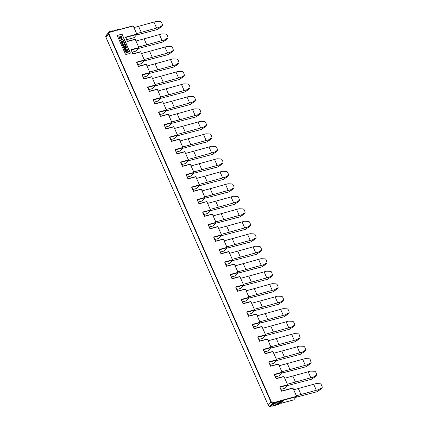 <?xml version="1.0" encoding="UTF-8"?>
<svg xmlns="http://www.w3.org/2000/svg" width="428" height="428" viewBox="0 0 428 428"><rect width="100%" height="100%" fill="white"/><g stroke="black" fill="none" stroke-linecap="round" stroke-linejoin="round"><path stroke-width="0.64" d="M279.784 403.449L282.694 400.062A0.407 0.342 40.7 0 0 283.234 400.453A0.407 0.342 40.7 0 0 283.347 399.886L283.598 400.169L283.347 399.886L296.577 396.317L292.977 388.148L281.619 391.213L279.714 386.891L287.595 384.767L283.994 376.597L276.114 378.721L274.204 374.398L282.084 372.274L278.484 364.11L270.603 366.234L268.698 361.911L276.579 359.788L272.973 351.618L265.093 353.742L263.188 349.419L271.068 347.295L267.468 339.131L259.587 341.255L257.677 336.932L265.558 334.808L261.957 326.639L254.077 328.768L252.172 324.445L260.053 322.316L256.452 314.152L248.572 316.276L246.662 311.953L254.542 309.829L250.942 301.665L243.061 303.789L241.157 299.466L249.037 297.342L245.431 289.173L237.551 291.297L235.646 286.974L243.527 284.85L239.926 276.686L232.046 278.81L230.136 274.487L238.016 272.363L234.416 264.194L226.535 266.318L224.63 261.995L232.511 259.871L228.91 251.707L221.03 253.831L219.12 249.508L227.001 247.384L223.4 239.215L215.519 241.344L213.615 237.016L221.49 234.892L217.889 226.728L210.009 228.852L208.104 224.529L215.985 222.405L212.384 214.241L204.504 216.365L202.594 212.042L210.592 210.1L207.767 213.433L203.83 214.492M202.835 212.331L204.504 216.365M210.592 210.1L206.836 201.593L198.993 203.872L197.089 199.55L204.969 197.426L201.363 189.262L193.488 191.386L191.578 187.063L199.459 184.939L195.858 176.769L187.978 178.893L186.073 174.571L193.948 172.447L190.348 164.282L182.467 166.406L180.562 162.084L188.443 159.96L184.843 151.79L176.962 153.919L175.052 149.591L182.933 147.467L179.332 139.303L171.451 141.427L169.547 137.104L177.427 134.981L173.821 126.816L165.946 128.94L164.036 124.618L171.917 122.494L168.316 114.324L160.436 116.448L158.531 112.125L166.406 110.001L162.806 101.837L154.925 103.961L153.021 99.638L160.901 97.514L157.301 89.345L149.42 91.469L147.51 87.146L155.391 85.022L151.79 76.858L143.91 78.982L142.005 74.659L149.886 72.535L146.28 64.366L138.405 66.495L136.495 62.167L144.375 60.043L140.775 51.879L132.894 54.003L130.989 49.68L138.865 47.556L135.264 39.392L127.383 41.516L125.479 37.193L136.837 34.128L133.231 25.964L120.001 29.532A0.407 0.342 40.7 0 0 119.466 29.136A0.407 0.342 40.7 0 0 119.348 29.709L118.379 29.965A0.407 0.342 40.7 0 0 117.839 29.575A0.407 0.342 40.7 0 0 117.727 30.142L116.758 30.404A0.407 0.342 40.7 0 0 116.218 30.014A0.407 0.342 40.7 0 0 116.1 30.581L115.137 30.843A0.407 0.342 40.7 0 0 114.597 30.452A0.407 0.342 40.7 0 0 114.479 31.019L113.511 31.281A0.407 0.342 40.7 0 0 112.976 30.886A0.407 0.342 40.7 0 0 112.858 31.458L111.89 31.72A0.407 0.342 40.7 0 0 111.35 31.324A0.407 0.342 40.7 0 0 111.237 31.897L110.269 32.154A0.407 0.342 40.7 0 0 109.739 31.763A0.407 0.342 40.7 0 0 109.6 32.314A1.364 1.14 40.7 0 0 108.958 33.833L271.256 401.817A1.364 1.14 40.7 0 0 272.962 402.705A0.407 0.342 40.7 0 0 273.508 403.074A0.407 0.342 40.7 0 0 273.615 402.507L274.578 402.245A0.407 0.342 40.7 0 0 275.118 402.641A0.407 0.342 40.7 0 0 275.236 402.069L276.204 401.812A0.407 0.342 40.7 0 0 276.745 402.202A0.407 0.342 40.7 0 0 276.857 401.635L277.825 401.373A0.407 0.342 40.7 0 0 278.366 401.764A0.407 0.342 40.7 0 0 278.478 401.197L279.447 400.934A0.407 0.342 40.7 0 0 279.987 401.325A0.407 0.342 40.7 0 0 280.105 400.758L281.068 400.496A0.407 0.342 40.7 0 0 281.608 400.892A0.407 0.342 40.7 0 0 281.726 400.319L282.694 400.062M210.474 209.918L206.874 201.749M197.329 199.844L198.993 203.872M117.866 35.214A0.819 0.685 -139.3 0 0 117.486 36.123L125.324 53.896A0.819 0.685 -139.3 0 0 126.34 54.426L129.812 53.489A0.819 0.685 -139.3 0 0 130.192 52.58L122.355 34.807A0.819 0.685 -139.3 0 0 121.338 34.277L117.764 35.326A0.819 0.685 40.7 0 0 117.518 35.46M296.577 396.317L293.87 399.832L281.276 403.23M292.977 388.148L296.695 396.499M279.955 387.18L281.619 391.213M287.595 384.767L284.887 388.282L280.945 389.341L284.877 388.298M287.707 384.949L283.994 376.597M283.791 376.469L276.172 378.523L274.45 374.612M274.444 374.693L276.114 378.721M282.084 372.274L279.377 375.789L275.439 376.854L279.372 375.805M282.202 372.462L278.484 364.11M278.28 363.982L270.667 366.036M268.939 362.2L270.603 366.234M276.579 359.788L273.867 363.302L269.929 364.362M276.691 359.969L272.973 351.618M272.77 351.495L265.157 353.544M263.429 349.713L265.093 353.742M271.068 347.295L268.361 350.81L264.424 351.875M271.181 347.483L267.468 339.131M267.265 339.003L259.646 341.057M257.918 337.221L259.587 341.255M265.558 334.808L262.851 338.323L258.913 339.388M265.676 334.99L261.957 326.639M261.754 326.516L254.141 328.565L252.418 324.654M252.413 324.734L254.077 328.768M260.053 322.316L257.346 325.836L253.403 326.896M260.165 322.503L256.452 314.152M256.249 314.024L248.631 316.078L246.908 312.167M246.903 312.242L248.572 316.276M254.542 309.829L251.835 313.344L247.898 314.409L251.83 313.36M254.66 310.011L250.942 301.665M250.738 301.537L243.125 303.591L241.397 299.675M241.397 299.755L243.061 303.789M249.037 297.342L246.325 300.857L242.387 301.917L246.319 300.873M249.15 297.524L245.431 289.173M245.228 289.044L237.615 291.099L235.892 287.188M235.887 287.268L237.551 291.297M243.527 284.85L240.82 288.365L236.882 289.43M239.926 276.686L243.639 285.037M230.376 274.776L232.046 278.81M238.016 272.363L235.309 275.878L231.371 276.937M238.134 272.545L234.416 264.194M224.871 262.289L226.535 266.318M232.511 259.871L229.804 263.386L225.861 264.451M232.623 260.058L228.91 251.707M219.361 249.797L221.03 253.831M227.001 247.384L224.197 251.011L220.388 252.039M227.113 247.566L223.4 239.215M213.856 237.31L215.519 241.344M221.49 234.892L218.783 238.412L214.845 239.471M221.608 235.079L217.889 226.728M208.345 224.818L210.009 228.852M215.985 222.405L213.278 225.92L209.34 226.984M216.097 222.587L212.384 214.241M204.969 197.426L201.363 189.262M199.459 184.939L195.858 176.769M193.948 172.447L190.348 164.282M188.443 159.96L184.843 151.79M182.933 147.467L179.332 139.303M177.427 134.981L173.821 126.816M171.917 122.494L168.316 114.324M166.406 110.001L162.806 101.837M160.901 97.514L157.301 89.345M155.391 85.022L151.79 76.858M149.886 72.535L146.28 64.366M144.375 60.043L140.775 51.879M138.865 47.556L135.264 39.392M136.837 34.128L133.231 25.964M136.949 34.315L134.125 37.643L126.709 39.643L134.119 37.659M125.72 37.482L127.383 41.516M117.277 30.067A0.679 0.572 -139.3 0 1 117.384 29.607L118.904 29.644A0.679 0.572 -139.3 0 1 120.038 29.339L120.001 29.532M133.028 25.835L120.081 29.329L119.005 29.168L118.519 29.735M110.793 31.833L109.274 31.79A0.679 0.572 -139.3 0 1 110.306 31.961L110.269 32.154M109.199 32.25L108.776 32.565A1.637 1.37 40.7 0 1 109.172 32.271L109.6 32.314L109.172 32.271A0.679 0.572 -139.3 0 1 109.274 31.79L106.556 34.957A0.679 0.572 40.7 0 0 106.438 35.289M108.958 33.833L105.909 37.172A1.637 1.37 -139.3 0 1 106.058 35.727L108.776 32.565A1.637 1.37 40.7 0 0 108.626 34.01L270.929 401.994A1.637 1.37 40.7 0 0 272.727 403.101L272.962 402.705M273.861 402.796L273.615 402.507L273.861 402.796A0.679 0.572 -139.3 0 1 272.727 403.101L270.052 406.092M271.668 405.637L274.578 402.245M278.157 403.888L281.068 400.496M276.536 404.321L279.447 400.934M274.915 404.76L277.825 401.373M273.294 405.198L276.204 401.812M281.972 400.608L281.726 400.319L281.972 400.608A0.679 0.572 -139.3 0 1 280.838 400.913L280.377 401.041M280.351 401.047L280.105 400.758L280.351 401.047A0.679 0.572 -139.3 0 1 279.216 401.352L278.756 401.475M278.73 401.485L278.478 401.197L278.73 401.485A0.679 0.572 -139.3 0 1 277.595 401.79L277.135 401.913M277.109 401.919L276.857 401.635L277.109 401.919A0.679 0.572 -139.3 0 1 275.974 402.229L275.236 402.069L275.488 402.357A0.679 0.572 -139.3 0 1 274.348 402.662L273.888 402.791M110.788 31.816A0.679 0.572 -139.3 0 1 111.927 31.528L111.89 31.72M112.414 31.394L110.895 31.356L110.408 31.923M112.414 31.383A0.679 0.572 -139.3 0 1 113.548 31.089L113.511 31.281M113.655 31.046L114.142 30.479A0.679 0.572 -139.3 0 0 114.035 30.944L112.516 30.918L112.029 31.485M115.662 30.522L114.142 30.479A0.679 0.572 -139.3 0 1 115.175 30.65L115.137 30.843M115.656 30.506A0.679 0.572 -139.3 0 1 116.796 30.211L116.758 30.404M117.283 30.083L115.763 30.04L115.276 30.607M116.898 30.174L117.384 29.607A0.679 0.572 -139.3 0 1 118.417 29.778L118.379 29.965M135.061 39.264L127.448 41.318M136.152 51.087L132.225 52.146L136.157 51.071L138.982 47.738M131.225 49.969L132.894 54.003M140.571 51.751L132.953 53.805L131.23 49.894M141.657 63.574L137.736 64.633L141.668 63.563L144.487 60.23M136.735 62.461L138.405 66.495M146.076 64.243L138.463 66.292L136.741 62.381M147.168 76.066L143.241 77.126L147.173 76.05L149.998 72.717M142.246 74.948L143.91 78.982M151.587 76.73L143.974 78.784L142.246 74.873M152.678 88.553L148.751 89.613L152.684 88.537L155.508 85.209M147.751 87.44L149.42 91.469M157.097 89.222L149.479 91.271L147.756 87.36M154.251 102.089L158.194 101.029L161.014 97.696M153.261 99.927L154.925 103.961M162.603 101.709L154.989 103.763L153.267 99.847M159.762 114.581L163.699 113.516L166.524 110.189M158.772 112.42L160.436 116.448M168.113 114.196L160.495 116.25L158.772 112.339M165.272 127.068L169.21 126.009L172.029 122.676M164.277 124.906L165.946 128.94M173.624 126.688L166.005 128.742M170.777 139.56L174.72 138.495L177.54 135.162M169.788 137.393L171.451 141.427M179.129 139.175L171.516 141.229M180.22 151.004L176.293 152.058L180.225 150.988L183.05 147.655M175.293 149.886L176.962 153.919M184.639 151.667L177.021 153.716L175.298 149.805M185.725 163.491L181.798 164.55L185.736 163.475L188.555 160.142M180.803 162.373L182.467 166.406M190.144 164.154L182.531 166.208L180.809 162.298M191.236 175.978L187.309 177.037L191.241 175.962L194.066 172.634M186.314 174.865L187.978 178.893M195.655 176.646L188.042 178.695M196.741 188.47L192.819 189.529L196.752 188.454L199.571 185.121M191.819 187.352L193.488 191.386M201.165 189.133L193.547 191.188L191.824 187.271M202.251 200.957L198.325 202.016L202.262 200.941L205.082 197.613M134.151 27.531L156.391 21.4L160.58 21.577L161.383 22.154L162.485 24.647L162.431 25.343M296.54 395.723L318.78 389.592L316.923 391.754L296.106 397.232M136.361 35.043L157.183 29.569L159.039 27.403L141.24 32.341L138.592 26.333M138.394 48.471L162.688 42.056L164.545 39.895L146.751 44.828L144.102 38.825L161.896 33.887L166.085 34.063L166.893 34.641L167.995 37.134L167.942 37.835M143.904 60.958L168.199 54.543L170.055 52.382L152.256 57.32L149.607 51.312L167.407 46.379L171.596 46.556L172.404 47.133L173.447 50.322M149.409 73.45L173.704 67.035L175.566 64.874L157.766 69.807L155.118 63.804L172.917 58.866L177.101 59.043L177.909 59.62L179.011 62.114L178.958 62.814M154.92 85.937L179.214 79.522L181.071 77.361L163.277 82.294L160.628 76.291L178.423 71.358L182.612 71.535L183.419 72.113L184.463 75.301M160.425 98.429L184.725 92.015L186.581 89.848L168.782 94.786L166.134 88.783L183.933 83.845L188.122 84.022L188.925 84.6L190.027 87.093L189.973 87.794M165.936 110.916L190.23 104.502L192.086 102.34L174.292 107.273L171.644 101.27L189.438 96.337L193.627 96.509L194.435 97.092L195.537 99.585L195.484 100.28M171.446 123.403L195.74 116.994L197.597 114.827L179.797 119.765L177.149 113.757L194.949 108.824L199.138 109.001L199.946 109.579L200.989 112.767M176.951 135.895L201.246 129.481L203.107 127.319L185.308 132.252L182.66 126.249L200.459 121.311L204.648 121.488L205.451 122.066L206.553 124.559L206.499 125.26M182.462 148.382L206.756 141.968L208.613 139.806L190.818 144.744L188.17 138.736L205.964 133.804L210.153 133.98L210.961 134.558L212.01 137.746M187.967 160.875L212.267 154.46L214.123 152.298L196.324 157.231L193.675 151.228L211.475 146.29L215.664 146.467L216.466 147.045L217.568 149.538L217.515 150.239M193.477 173.361L217.772 166.947L219.628 164.785L201.834 169.718L199.186 163.715L216.98 158.783L221.169 158.959L221.977 159.537L223.079 162.03L223.025 162.726M198.988 185.854L223.282 179.439L225.139 177.272L207.345 182.21L204.696 176.208L222.49 171.27L226.68 171.446L227.487 172.024L228.584 174.517L228.531 175.218M204.493 198.341L228.793 191.926L230.649 189.764L212.85 194.697L210.202 188.695L228.001 183.762L232.19 183.933L232.993 184.516L234.095 187.009L234.041 187.705M210.004 210.827L234.298 204.418L236.154 202.251L218.36 207.189L215.712 201.181L233.506 196.249L237.695 196.425L238.503 197.003L239.552 200.192M215.509 223.32L239.808 216.905L241.665 214.744L223.865 219.676L221.217 213.674L239.017 208.736L243.206 208.912L244.008 209.49L245.11 211.983L245.057 212.684M221.019 235.807L245.314 229.392L247.175 227.231L229.376 232.169L226.728 226.161L244.527 221.228L248.711 221.404L249.519 221.982L250.621 224.475L250.567 225.171M226.53 248.299L250.824 241.884L252.681 239.723L234.886 244.656L232.238 238.653L250.032 233.715L254.221 233.891L255.029 234.469L256.126 236.962L256.072 237.663M232.035 260.786L256.335 254.371L258.191 252.21L240.392 257.142L237.743 251.14L255.543 246.207L259.732 246.384L260.534 246.961L261.636 249.454L261.583 250.15M237.545 273.278L261.84 266.863L263.696 264.697L245.902 269.635L243.254 263.632L261.048 258.694L265.237 258.87L266.045 259.448L267.093 262.642M243.051 285.765L267.35 279.35L269.207 277.189L251.407 282.122L248.759 276.119L266.558 271.186L270.747 271.357L271.555 271.941L272.599 275.129M248.561 298.252L272.855 291.843L274.717 289.676L256.918 294.614L254.269 288.606L272.069 283.673L276.253 283.85L277.06 284.427L278.163 286.921L278.109 287.616M254.072 310.744L278.366 304.329L280.222 302.168L262.428 307.101L259.78 301.098L277.574 296.16L281.763 296.337L282.571 296.914L283.668 299.407L283.614 300.108M259.577 323.231L283.876 316.816L285.733 314.655L267.933 319.593L265.285 313.585L283.085 308.652L287.274 308.829L288.076 309.407L289.178 311.9L289.125 312.595M265.087 335.723L289.382 329.309L291.238 327.147L273.444 332.08L270.796 326.077L288.59 321.139L292.779 321.316L293.587 321.893L294.689 324.387L294.635 325.087M270.592 348.21L294.892 341.795L296.748 339.634L278.949 344.567L276.301 338.564L294.1 333.631L298.289 333.808L299.097 334.386L300.14 337.574M276.103 360.702L300.397 354.288L302.259 352.126L284.46 357.059L281.811 351.056L299.611 346.118L303.794 346.295L304.602 346.873L305.704 349.366L305.651 350.067M281.613 373.189L305.908 366.775L307.764 364.613L289.97 369.546L287.322 363.543L305.116 358.611L309.305 358.782L310.113 359.365L311.156 362.553M287.118 385.682L311.418 379.267L313.275 377.1L295.475 382.038L292.827 376.03L310.626 371.097L314.815 371.274L315.618 371.852L316.72 374.345L316.666 375.04M136.799 33.539L141.24 32.341M293.892 389.721L298.337 388.522L300.986 394.525M136.184 40.96L144.102 38.825M138.833 46.962L146.751 44.828M141.689 53.447L149.607 51.312M144.338 59.455L152.256 57.32M147.2 65.939L155.118 63.804M149.848 71.941L157.766 69.807M152.705 78.426L160.628 76.291M155.353 84.434L163.277 82.294M158.216 90.918L166.134 88.783M160.864 96.921L168.782 94.786M163.726 103.405L171.644 101.27M166.374 109.408L174.292 107.273M169.231 115.897L177.149 113.757M171.879 121.9L179.797 119.765M174.742 128.384L182.66 126.249M177.39 134.387L185.308 132.252M180.247 140.871L188.17 138.736M182.895 146.879L190.818 144.744M185.757 153.363L193.675 151.228M188.406 159.366L196.324 157.231M191.268 165.85L199.186 163.715M193.916 171.858L201.834 169.718M196.773 178.342L204.696 176.208M199.421 184.345L207.345 182.21M202.284 190.829L210.202 188.695M204.932 196.832L212.85 194.697M207.794 203.321L215.712 201.181M210.442 209.324L218.36 207.189M213.299 215.808L221.217 213.674M215.947 221.811L223.865 219.676M218.81 228.295L226.728 226.161M221.458 234.303L229.376 232.169M224.315 240.787L232.238 238.653M226.963 246.79L234.886 244.656M229.825 253.274L237.743 251.14M232.474 259.282L240.392 257.142M235.336 265.767L243.254 263.632M237.984 271.769L245.902 269.635M240.841 278.254L248.759 276.119M243.489 284.256L251.407 282.122M246.351 290.746L254.269 288.606M249 296.748L256.918 294.614M251.857 303.233L259.78 301.098M254.505 309.235L262.428 307.101M257.367 315.72L265.285 313.585M260.015 321.728L267.933 319.593M262.878 328.212L270.796 326.077M265.526 334.215L273.444 332.08M268.383 340.699L276.301 338.564M271.031 346.707L278.949 344.567M273.893 353.191L281.811 351.056M276.541 359.194L284.46 357.059M279.398 365.678L287.322 363.543M282.047 371.681L289.97 369.546M284.909 378.17L292.827 376.03M287.557 384.173L295.475 382.038M153.898 21.989L156.546 27.997M160.88 27.151L162.292 25.461L159.039 27.403M157.183 29.569L160.703 27.312M298.337 388.522L316.132 383.584L320.321 383.761L321.128 384.339L322.231 386.837L322.177 387.533M316.923 391.754L320.62 389.341M320.449 389.501L322.038 387.65L318.78 389.592M313.644 384.178L316.292 390.181M159.409 34.481L162.057 40.483M166.385 39.643L167.803 37.953L164.545 39.895M162.688 42.056L166.214 39.799M164.919 46.968L167.567 52.976M171.896 52.13L173.308 50.44L170.055 52.382M168.199 54.543L171.719 52.291M170.424 59.46L173.073 65.463M177.401 64.617L178.818 62.932L175.566 64.874M173.704 67.035L177.229 64.778M175.935 71.947L178.583 77.95M182.911 77.11L184.329 75.419L181.071 77.361M179.214 79.522L182.74 77.27M181.44 84.439L184.088 90.442M188.422 89.596L189.834 87.911L186.581 89.848M184.725 92.015L188.245 89.757M186.95 96.926L189.599 102.929M193.927 102.089L195.345 100.398L192.086 102.34M190.23 104.502L193.756 102.249M192.461 109.413L195.109 115.421M199.437 114.576L200.85 112.885L197.597 114.827M195.74 116.994L199.261 114.736M197.966 121.905L200.614 127.908M204.942 127.068L206.36 125.377L203.107 127.319M201.246 129.481L204.771 127.223M203.477 134.392L206.125 140.4M210.453 139.555L211.871 137.864L208.613 139.806M206.756 141.968L210.282 139.715M208.982 146.884L211.63 152.887M215.963 152.042L217.376 150.356L214.123 152.298M212.267 154.46L215.787 152.202M214.492 159.371L217.14 165.374M221.469 164.534L222.886 162.843L219.628 164.785M217.772 166.947L221.297 164.694M220.003 171.863L222.651 177.866M226.979 177.021L228.392 175.336L225.139 177.272M223.282 179.439L226.803 177.181M225.508 184.35L228.156 190.353M232.484 189.513L233.902 187.822L230.649 189.764M228.793 191.926L232.313 189.674M231.018 196.837L233.667 202.845M237.995 202L239.413 200.309L236.154 202.251M234.298 204.418L237.824 202.16M236.524 209.329L239.172 215.332M243.505 214.492L244.918 212.802L241.665 214.744M239.808 216.905L243.329 214.647M242.034 221.816L244.682 227.824M249.01 226.979L250.428 225.289L247.175 227.231M245.314 229.392L248.839 227.14M247.544 234.309L250.193 240.311M254.521 239.466L255.933 237.781L252.681 239.723M250.824 241.884L254.344 239.626M253.05 246.796L255.698 252.798M260.031 251.958L261.444 250.268L258.191 252.21M256.335 254.371L259.855 252.119M258.56 259.288L261.208 265.29M265.537 264.445L266.954 262.76L263.696 264.697M261.84 266.863L265.365 264.606M264.071 271.775L266.719 277.777M271.047 276.937L272.459 275.247L269.207 277.189M267.35 279.35L270.871 277.098M269.576 284.262L272.224 290.27M276.552 289.424L277.97 287.734L274.717 289.676M272.855 291.843L276.381 289.585M275.086 296.754L277.735 302.757M282.063 301.917L283.475 300.226L280.222 302.168M278.366 304.329L281.892 302.072M280.591 309.241L283.24 315.249M287.573 314.403L288.986 312.713L285.733 314.655M283.876 316.816L287.397 314.564M286.102 321.733L288.75 327.736M293.078 326.89L294.496 325.205L291.238 327.147M289.382 329.309L292.907 327.051M291.612 334.22L294.261 340.228M298.589 339.383L300.001 337.692L296.748 339.634M294.892 341.795L298.412 339.543M297.118 346.712L299.766 352.715M304.094 351.87L305.512 350.184L302.259 352.126M300.397 354.288L303.923 352.03M302.628 359.199L305.276 365.202M309.605 364.362L311.017 362.671L307.764 364.613M305.908 366.775L309.433 364.522M308.133 371.686L310.781 377.694M315.115 376.849L316.527 375.158L313.275 377.1M311.418 379.267L314.938 377.009M130.064 53.356A0.819 0.685 40.7 0 0 130.096 52.698L122.258 34.919A0.819 0.685 40.7 0 0 121.242 34.39L117.764 35.326M123.917 46.882L124.5 46.855L125.013 47.872M125.099 46.561L125.741 46.518L126.255 47.535M121.012 40.264L122.403 39.665L123.2 40.125L122.932 40.874L121.809 41.179L121.012 40.713L121.178 40.077L122.301 39.777L122.932 40.002L123.104 40.681M128.052 51.761L125.918 52.59L125.955 53.008L128.063 52.382L128.475 51.339L127.4 50.552L125.153 51.189L125.286 51.494L127.603 51.039L128.004 51.938M125.484 48.76L126.062 50.071L125.292 50.274L124.628 48.765L124.27 48.862L125.072 50.675L127.854 49.926L127.721 49.621L126.415 49.974L125.837 48.664L125.388 48.872L125.934 50.103M124.27 48.862L124.976 50.788L127.854 49.926M123.767 46.513L123.408 47.091L123.997 48.567L126.875 47.706L125.907 46.106L123.922 46.417L123.51 46.978L124.093 48.455L126.875 47.706M124.163 44.266L125.029 44.426L125.104 45.646L125.548 45.298L125.217 44.095L124.398 43.747L123.767 44.261L123.724 45.512L123.093 45.288L122.986 44.298L122.734 44.512L122.478 44.972L122.788 45.678L124.029 45.796L124.377 44.18L124.933 44.539L125.072 45.277M124.971 45.341L125.008 45.759L125.548 45.298M123.911 43.993L123.799 45.464M122.836 41.858L121.606 42.361L122.135 43.57L122.724 43.693L121.943 42.383L122.478 42.238L123.216 42.714L123.104 42.014L123.532 41.783L124.109 42.19L124.222 43.346L124.511 43.1L124.564 42.463L123.842 41.586L122.74 42.088M121.75 42.094L121.616 43.175L122.039 43.683L122.724 43.693M121.943 42.388L123.216 42.714M123.093 42.051L123.842 42.067L124.141 43.068M124.109 43.094L124.125 43.458L124.511 43.1M120.819 39.975L120.616 40.906L121.343 41.5L122.948 41.238L123.569 40.366L122.772 39.451L121.44 39.585L120.643 40.478L121.194 41.286L122.237 41.398L123.392 40.863M121.306 38.381L121.52 39.199L121.91 39.007L121.306 38.381L121.91 39.007M120.503 36.567L121.333 36.343L121.798 36.947L121.718 37.819L122.082 37.439L121.964 36.567L121.199 36.038L120.198 36.476L120.776 37.787L119.829 38.044L119.187 36.583L118.893 36.664L119.647 38.376L121.188 37.958L120.482 36.963L120.696 36.434L121.418 36.573L121.691 37.423M121.584 37.514L121.622 37.932L121.91 37.653M120.37 36.262L120.038 36.888L120.594 37.841M118.893 36.664L119.551 38.488L121.188 37.958M128.063 52.382L128.352 52.104M127.79 52.51L128.159 52.27M125.955 53.008L127.886 52.398M125.918 52.59L126.051 52.89M127.603 51.039L127.881 51.044M127.378 50.986L127.699 50.927M127.121 50.996L127.474 50.873M125.286 51.494L127.218 50.884M125.249 51.076L125.383 51.381M124.313 48.059L123.885 46.936L124.232 46.668L125.142 47.834L124.313 48.059M125.297 46.385L125.837 46.406L126.388 47.503L125.5 47.738L125.201 46.497M122.831 44.4L122.574 44.86L122.884 45.566L124.131 45.684M202.872 212.32L210.485 210.271M206.671 201.62L199.057 203.674L197.335 199.764M283.625 400.164L296.588 396.67M292.773 388.025L281.683 391.015L279.96 387.099M279.987 387.169L287.6 385.12M274.482 374.682L282.095 372.627M268.971 362.19L276.584 360.141M263.466 349.703L271.079 347.648M257.956 337.216L265.569 335.161M252.445 324.724L260.058 322.669M246.94 312.237L254.553 310.182M241.429 299.744L249.043 297.695M235.919 287.258L243.537 285.203M239.723 276.558L232.104 278.612L230.382 274.696M230.414 274.765L238.027 272.716M234.212 264.071L226.599 266.12L224.877 262.209M224.903 262.278L232.516 260.224M228.707 251.578L221.089 253.633M219.398 249.792L227.011 247.737M223.197 239.091L215.584 241.141M213.888 237.299L221.501 235.245M217.686 226.599L210.073 228.654L208.35 224.743M208.377 224.812L215.996 222.758M212.181 214.112L204.563 216.167L202.84 212.251M125.752 37.471L136.842 34.481M271.256 401.817L268.212 405.156L105.893 37.22L106.058 35.727M268.244 405.225L268.196 405.204C268.95 406.183 269.544 406.541 269.982 406.29L271.042 406.434A0.679 0.572 40.7 0 1 270.009 406.263A1.637 1.37 -139.3 0 1 268.212 405.156L105.941 37.236M281.999 400.603L282.459 400.48A0.679 0.572 -139.3 0 0 283.598 400.169M279.709 403.658L280.779 403.813A0.679 0.572 40.7 0 1 279.746 403.641L279.655 403.663M278.018 404.118L279.152 404.251A0.679 0.572 40.7 0 1 278.12 404.08L278.034 404.102M276.397 404.556L277.531 404.685A0.679 0.572 40.7 0 1 276.499 404.514L276.413 404.54M274.84 404.968L275.91 405.123A0.679 0.572 40.7 0 1 274.878 404.952L274.787 404.979M273.219 405.407L274.289 405.562A0.679 0.572 40.7 0 1 273.257 405.391L273.166 405.412M271.593 405.846L272.663 406.001A0.679 0.572 40.7 0 1 271.63 405.83L271.545 405.851M131.262 49.964L138.875 47.909M136.773 62.451L144.386 60.396M142.278 74.937L149.891 72.888M147.788 87.43L155.401 85.375M153.294 99.917L160.907 97.868M158.804 112.409L166.417 110.354M164.315 124.896L171.928 122.847M169.82 137.388L177.433 135.334M175.33 149.875L182.943 147.821M180.835 162.367L188.454 160.313M186.346 174.854L193.959 172.8M191.856 187.341L199.469 185.292M197.362 199.833L204.975 197.779M206.735 201.593L199.052 203.664M292.838 387.993L281.678 390.999M283.85 376.442L276.172 378.513M278.344 363.95L270.662 366.02L268.939 362.12M272.834 351.463L265.151 353.533L263.434 349.633M267.323 338.971L259.646 341.046L257.924 337.146M261.818 326.484L254.136 328.554M256.308 313.997L248.625 316.067M250.803 301.505L243.12 303.575M245.292 289.018L237.61 291.088M239.782 276.525L232.104 278.596M234.276 264.039L226.594 266.109M228.766 251.546L221.083 253.622L219.366 249.722M223.261 239.059L215.578 241.13L213.856 237.23M217.75 226.573L210.068 228.643M212.24 214.08L204.563 216.151M293.865 399.848L281.266 403.246M133.092 25.803L120.075 29.318M110.836 31.806L110.338 31.94M271.042 406.434L273.872 402.727M280.779 403.813L283.609 400.1M281.988 400.538L279.152 404.251M277.531 404.685L280.361 400.977M278.74 401.411L275.91 405.123M274.289 405.562L277.119 401.849M275.498 402.288L272.663 406.001M106.444 35.497L106.556 34.957M112.457 31.367L111.959 31.501M115.704 30.495L115.207 30.629M118.947 29.618L118.449 29.751M117.326 30.056L116.828 30.19M114.083 30.934L113.586 31.067M135.125 39.232L127.442 41.302L125.725 37.402M140.63 51.724L132.953 53.794M146.141 64.211L138.458 66.281M151.651 76.698L143.969 78.768M157.156 89.19L149.479 91.26M158.183 101.045L154.257 102.105M162.667 101.677L154.984 103.747M163.694 113.532L159.767 114.592M168.172 114.169L160.495 116.239M169.199 126.025L165.278 127.079M173.682 126.656L166 128.726L164.282 124.826M174.71 138.511L170.783 139.571M179.193 139.148L171.51 141.219L169.788 137.318M184.698 151.635L177.021 153.706M190.209 164.122L182.526 166.198M195.719 176.614L188.036 178.685L186.314 174.785M201.224 189.101L193.542 191.172M207.762 213.449L203.835 214.503M213.267 225.936L209.346 226.995M218.778 238.428L214.851 239.482M162.399 25.38L160.842 27.194M322.14 387.57L320.588 389.378M167.904 37.873L166.353 39.681M173.415 50.36L171.858 52.173M178.92 62.852L177.369 64.66M184.431 75.339L182.879 77.147M189.941 87.831L188.384 89.639M195.446 100.318L193.895 102.126M200.957 112.805L199.4 114.618M206.467 125.297L204.91 127.105M211.972 137.784L210.421 139.598M217.483 150.276L215.926 152.084M222.988 162.763L221.436 164.571M228.499 175.255L226.942 177.064M234.009 187.742L232.452 189.551M239.514 200.229L237.963 202.043M245.025 212.721L243.468 214.53M250.53 225.208L248.978 227.022M256.04 237.701L254.483 239.509M261.551 250.187L259.994 251.996M267.056 262.68L265.504 264.488M272.566 275.167L271.01 276.975M278.072 287.653L276.52 289.467M283.582 300.146L282.025 301.954M289.093 312.633L287.536 314.446M294.598 325.125L293.046 326.933M300.108 337.612L298.551 339.42M305.613 350.104L304.062 351.912M311.124 362.591L309.567 364.399M316.634 375.078L315.078 376.891M273.861 363.319L269.934 364.378M268.351 350.826L264.429 351.886M262.846 338.339L258.919 339.399M257.335 325.852L253.408 326.906M240.809 288.381L236.887 289.44M235.304 275.894L231.377 276.953M229.793 263.402L225.866 264.461"/></g></svg>
